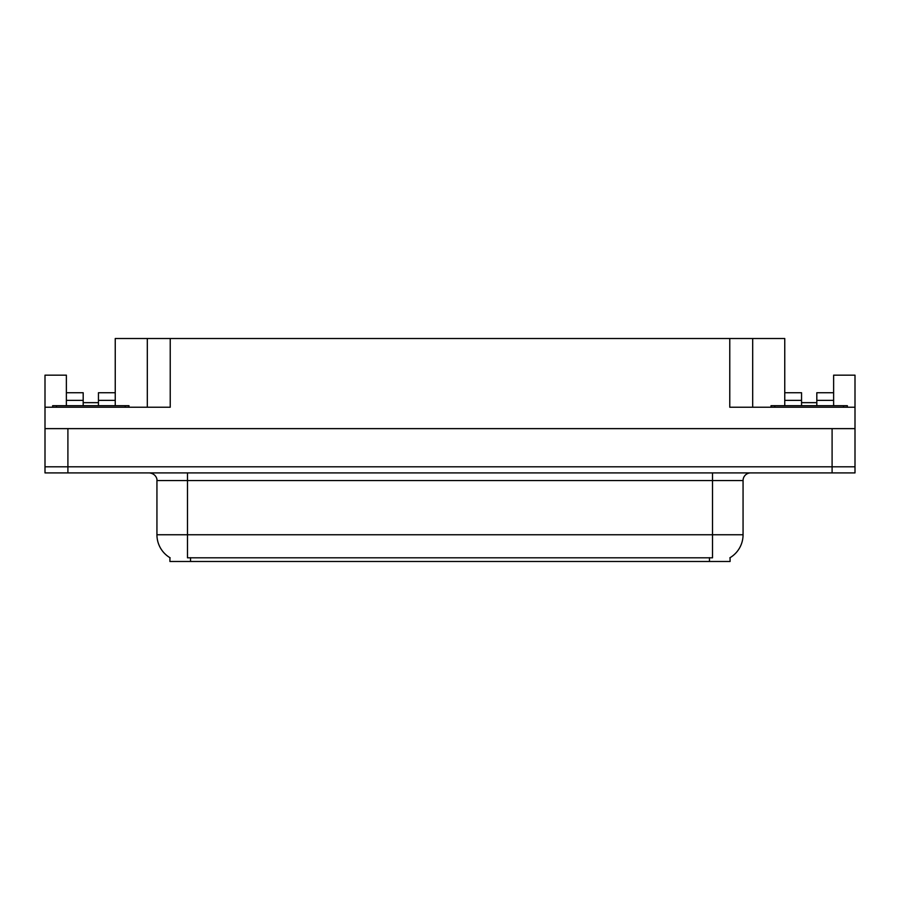 <?xml version="1.0" encoding="UTF-8"?>
<svg xmlns="http://www.w3.org/2000/svg" width="900" height="900" viewBox="0 0 900 900"><rect width="100%" height="100%" fill="white"/><g stroke="black" fill="none" stroke-linecap="round" stroke-linejoin="round"><path stroke-width="1.35" d="M730.08 557.674L730.08 561.488L169.92 561.488L169.92 557.674M67.905 472.905L855 472.905L855 466.796L45 466.796L45 428.625L67.905 428.625L67.905 466.796L45 466.796L45 472.905L67.905 472.905L67.905 466.796L855 466.796L855 428.625L67.905 428.625M98.449 405.709L98.449 400.365L115.245 400.365L115.245 338.512L729.776 338.512L729.776 407.239L855 407.239L855 428.625M66.375 405.709L66.375 400.365L83.183 400.365L83.183 392.738L66.375 392.738L66.375 375.165L45 375.165L45 407.239L170.224 407.239L170.224 338.512M45 407.239L45 428.625M816.817 405.709L816.817 400.365L833.625 400.365L833.625 375.165L855 375.165L855 407.239M147.319 338.512L147.319 407.239M729.776 338.512L752.681 338.512L752.681 407.239M801.551 402.66L816.817 402.66M752.681 338.512L784.755 338.512L784.755 400.365L801.551 400.365L801.551 392.738L784.755 392.738M83.183 402.66L98.449 402.66M170.145 557.809A26.73 26.73 0 0 1 156.938 534.757L187.481 534.757L187.481 557.809L712.519 557.809L712.519 534.757L743.062 534.757L743.062 480.544A7.639 7.639 0 0 1 750.701 472.905M156.938 534.757L156.938 480.544C157.331 479.306 156.026 473.614 149.299 472.905M729.855 557.809A26.73 26.73 0 0 0 743.062 534.757M83.183 400.365L83.183 405.709M115.245 400.365L115.245 405.709M115.245 392.738L98.449 392.738L98.449 400.365M66.375 392.738L66.375 400.365M801.551 400.365L801.551 405.709M784.755 405.709L784.755 400.365M833.625 400.365L833.625 405.709M833.625 392.738L816.817 392.738L816.817 400.365M52.639 407.239L52.639 405.709L128.993 405.709L128.993 407.239M847.361 405.709L847.361 407.239L847.361 405.709L771.008 405.709L771.008 407.239M832.095 428.625L832.095 472.905M709.459 561.488L709.459 557.674M190.541 561.488L190.541 557.674M712.519 472.905L712.519 480.544L156.938 480.544M743.062 480.544L712.519 480.544L712.519 534.757L187.481 534.757L187.481 472.905M125.179 405.709L125.179 407.239M56.453 405.709L56.453 407.239M843.548 405.709L843.548 407.239M774.821 405.709L774.821 407.239"/></g></svg>

